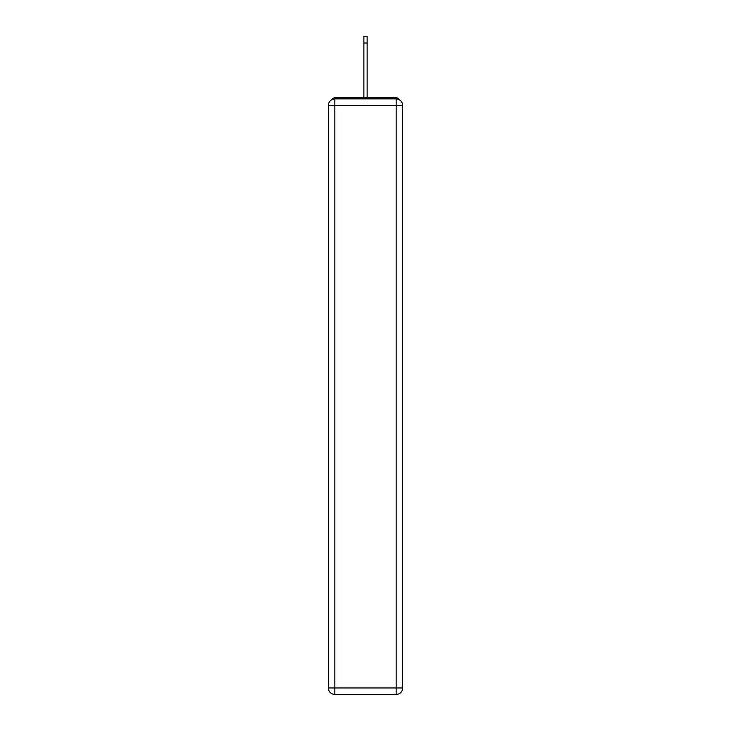<?xml version="1.0" encoding="UTF-8"?>
<svg xmlns="http://www.w3.org/2000/svg" width="731" height="731" viewBox="0 0 731 731"><rect width="100%" height="100%" fill="white"/><g stroke="black" fill="none" stroke-linecap="round" stroke-linejoin="round"><path stroke-width="1.1" d="M402.644 105.419A6.497 6.497 0 0 0 396.147 98.923A6.497 6.497 0 0 1 402.644 105.419L402.644 687.953L396.147 687.953L396.147 694.45L334.853 694.45A6.497 6.497 0 0 1 328.356 687.953L328.356 105.419A6.497 6.497 0 0 1 334.853 98.923L396.147 98.923L396.147 105.419L334.853 105.419L334.853 687.953L396.147 687.953L396.147 105.419L402.644 105.419L402.58 104.551M328.356 105.419L334.853 105.419L334.853 98.923A6.497 6.497 0 0 0 328.356 105.419L328.42 104.551M399.025 99.599A3.244 3.244 0 0 0 396.147 97.835L334.853 97.835A3.244 3.244 0 0 0 331.975 99.599M396.147 97.835L382.395 97.835M348.605 97.835L334.853 97.835M396.147 694.45A6.497 6.497 0 0 0 402.644 687.953A6.497 6.497 0 0 1 396.147 694.45M363.874 43.047L363.874 36.55L367.126 36.55L367.126 43.047L363.874 43.047L363.874 97.835M367.126 43.047L367.126 97.835M334.853 694.45L334.853 687.953L328.356 687.953A6.497 6.497 0 0 0 334.853 694.45"/></g></svg>
